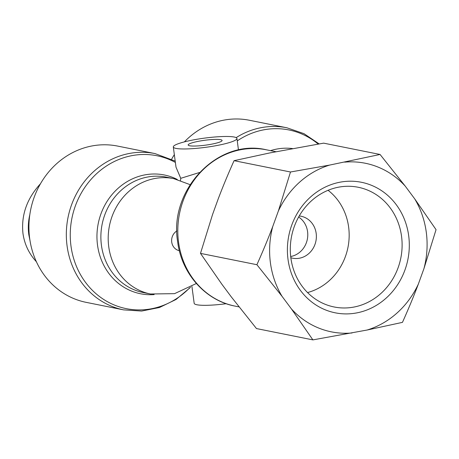 <?xml version="1.0" encoding="UTF-8"?>
<svg xmlns="http://www.w3.org/2000/svg" width="459" height="459" viewBox="0 0 459 459"><rect width="100%" height="100%" fill="white"/><g stroke="black" fill="none" stroke-linecap="round" stroke-linejoin="round"><path stroke-width="0.69" d="M199.424 172.527L180.748 178.316L180.536 180.444M173.313 146.966A32.096 4.636 -7.6 0 0 176.032 148.412A32.096 4.636 -7.6 0 0 212.012 146.381A32.096 4.636 -7.6 0 0 236.936 138.475A32.096 4.636 -7.6 0 0 234.87 137.178A32.096 4.636 -7.6 0 0 199.08 138.922A32.096 4.636 -7.6 0 0 173.313 146.966L176.009 167.174L180.748 178.316M175.2 161.103L155.01 153.587L117.602 146.077A79.705 72.706 101.4 0 0 30.633 209.906A79.705 72.706 101.4 0 0 86.223 302.366L123.632 309.877L141.642 311.059L159.485 307.501L176.084 299.446L190.462 287.397M189.613 145.755A17.115 2.473 172.4 0 1 188.156 144.981A17.115 2.473 172.4 0 1 204.8 140.27A17.115 2.473 172.4 0 1 222.093 140.454A17.115 2.473 172.4 0 1 208.799 144.671A17.115 2.473 172.4 0 1 189.613 145.755M226.253 303.709A32.096 4.636 172.4 0 1 196.894 304.765A32.096 4.636 172.4 0 1 194.174 303.313L191.931 286.519M171.62 159.221A79.705 72.706 -78.6 0 1 174.34 154.654M184.38 141.883A79.705 72.706 -78.6 0 1 249.478 120.269L286.881 127.78A79.705 72.706 101.4 0 0 236.156 137.631M29.824 214.588C28.269 221.278 27.919 227.928 28.785 234.526L30.07 241.009M36.41 261.768C28.969 253.678 24.488 244.211 22.95 233.361C21.097 215.076 26.926 198.552 40.438 183.801M401.545 236.299A61.053 55.694 -78.6 0 1 330.417 306.078A61.053 55.694 -78.6 0 1 291.603 236.161A61.053 55.694 -78.6 0 1 354.394 186.647A61.053 55.694 -78.6 0 1 401.545 236.299M408.688 235.748A66.572 60.726 101.4 0 0 310.64 196.917A66.572 60.726 101.4 0 0 325.729 310.009A66.572 60.726 101.4 0 0 408.688 235.748M307.547 292.561A57.209 52.188 101.4 0 0 348.633 227.056A57.209 52.188 101.4 0 0 328.082 190.296M329.619 165.085A85.988 78.437 101.4 0 0 278.395 210.939L290.49 171.999L329.619 165.085L380.063 154.471L405.228 186.119L414.638 198.758L436.05 229.655L423.955 268.59L418.31 284.178C413.737 296.267 408.453 308.993 402.463 322.361L367.085 330.032L312.889 339.889L291.482 308.999L282.067 296.359L256.902 264.711C262.892 251.343 268.176 238.611 272.749 226.528L278.395 210.939M272.749 226.528A85.988 78.437 101.4 0 0 282.067 296.359M291.482 308.999A85.988 78.437 101.4 0 0 352.024 332.976M367.085 330.032A85.988 78.437 101.4 0 0 418.31 284.178M423.955 268.59A85.988 78.437 101.4 0 0 414.638 198.758M405.228 186.119A85.988 78.437 101.4 0 0 344.68 162.136M298.62 217.032A21.395 19.519 -78.6 0 1 307.582 231.68A21.395 19.519 -78.6 0 1 290.69 256.518M290.84 257.746A21.395 19.519 101.4 0 0 292.567 258.182A21.395 19.519 101.4 0 0 316.176 233.407A21.395 19.519 101.4 0 0 300.995 216.223A21.395 19.519 101.4 0 0 299.228 215.959M380.063 154.471L323.647 143.145L269.456 153.002L234.073 160.673C228.083 174.041 222.804 186.767 218.232 198.856L212.58 214.445L200.491 253.385L221.898 284.276L231.313 296.916L256.478 328.564L312.889 339.889M234.073 160.673L290.49 171.999M200.491 253.385L256.902 264.711M266.472 149.823C218.002 138.079 168.711 189.802 177.633 241.623C181.443 273.444 205.357 300.582 235.094 306.113A79.705 72.706 -78.6 0 1 178.54 242.105A79.705 72.706 -78.6 0 1 266.472 149.823L275.968 151.728M179.354 250.683A10.7 9.759 -78.6 0 1 171.712 241.985A10.7 9.759 -78.6 0 1 176.893 230.911M190.089 184.644L173.663 178.608A58.844 53.674 101.4 0 0 109.454 225.736A58.844 53.674 101.4 0 0 150.495 293.989L174.54 293.657L196.36 283.501M292.503 148.567A60.571 55.252 101.4 0 0 270.529 150.638M237.263 140.89A77.973 71.128 -78.6 0 1 318.19 144.057M177.254 179.452A60.571 55.252 101.4 0 0 98.249 223.481A60.571 55.252 101.4 0 0 154.138 294.598M150.5 293.989L143.179 292.521A58.844 53.674 -78.6 0 1 102.133 224.267A58.844 53.674 -78.6 0 1 166.342 177.14L173.663 178.608M189.665 287.85A77.973 71.128 -78.6 0 1 94.594 292.435A77.973 71.128 -78.6 0 1 82.959 190.25A77.973 71.128 -78.6 0 1 175.372 162.429M155.01 153.587A79.705 72.706 101.4 0 0 68.035 217.417A79.705 72.706 101.4 0 0 123.632 309.877M235.094 306.113L239.024 306.899M319.143 143.897L304.013 133.672L286.881 127.78M236.936 138.475L238.479 150.036"/></g></svg>
